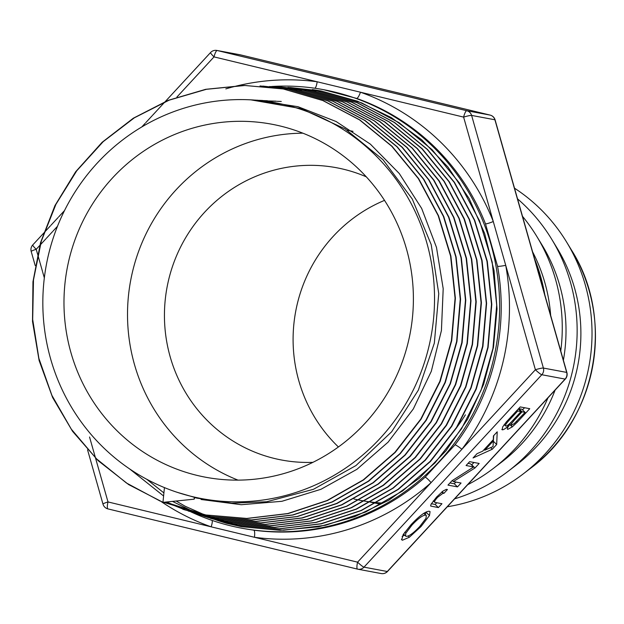 <?xml version="1.0" encoding="UTF-8"?>
<svg xmlns="http://www.w3.org/2000/svg" width="624" height="624" viewBox="0 0 624 624"><rect width="100%" height="100%" fill="white"/><g stroke="black" fill="none" stroke-linecap="round" stroke-linejoin="round"><path stroke-width="0.94" d="M87.563 449.842L102.983 504.114A6.864 0.733 -15.9 0 1 107.999 501.938A6.864 1.615 103.6 0 0 107.975 508.911L357.544 569.127A6.864 1.615 -76.4 0 1 357.583 562.162L431.075 482.641A6.864 1.006 48.4 0 0 425.147 477.173A223.049 216.778 100.6 0 1 253.781 530.174A6.864 1.615 -82.3 0 1 254.436 537.272A229.913 223.447 -79.4 0 0 431.075 482.641L461.908 449.264A6.864 0.741 37.1 0 0 455.06 444.803L425.147 477.173M161.257 501.626A229.913 223.447 -79.4 0 0 211.146 526.828L357.583 562.162A6.864 0.874 42.7 0 0 363.995 567.154L541.804 374.735A6.864 0.874 -137.3 0 1 535.392 369.743A6.864 0.733 -15.9 0 1 543.395 368.059L471.611 115.424A6.864 0.733 164.1 0 0 463.616 117.109L535.392 369.743L461.908 449.264A229.913 223.447 -79.4 0 0 505.729 265.333A6.864 0.593 -10.3 0 1 497.578 266.354A223.049 216.778 100.6 0 1 455.06 444.803M191.802 512.265A223.049 216.778 -79.4 0 0 230.942 525.892A223.049 216.778 -79.4 0 0 241.636 528.185A223.049 216.778 -79.4 0 0 495.713 348.769A223.049 216.778 -79.4 0 0 323.622 89.684L356.639 98.413A6.864 1.599 -70.6 0 0 360.461 92.219A229.913 223.447 -79.4 0 1 493.28 221.52A6.864 0.874 -21.5 0 1 485.495 223.852L497.578 266.354M240.536 54.873A6.864 1.615 103.6 0 0 240.513 54.873L490.09 115.089A6.864 6.669 100.6 0 1 494.91 119.777L566.693 372.411A6.864 0.733 -15.9 0 1 566.881 372.52L495.097 119.886A6.864 0.733 164.1 0 0 494.91 119.777L471.611 115.424A6.864 6.669 -79.4 0 0 466.791 110.729A6.864 1.615 -76.4 0 0 463.616 117.109L317.171 81.775A6.864 1.615 -82.3 0 1 314.917 88.241M95.558 458.164L107.999 501.938L211.146 526.828A6.864 1.599 109.4 0 0 212.16 520.432M323.622 89.684A223.049 216.778 -79.4 0 0 271.51 86.51M495.097 119.886A6.864 6.864 0 0 0 490.105 115.089A6.864 1.615 -76.4 0 1 490.129 115.097A6.864 1.615 -76.4 0 0 490.09 115.089L466.791 110.729L217.199 50.513A6.864 1.615 103.6 0 0 214.024 56.893A6.864 0.874 -137.3 0 1 210.569 52.533L165.29 101.525M409.352 537.241L402.457 540.205L401.739 539.869L403.151 534.62L411.052 524.69C419.617 515.642 425.701 511.165 429.304 511.259L430.061 511.61L429.468 515.541L420.989 526.578L409.352 537.241L408.088 536.008M430.63 505.877L431.083 504.239L436.496 497.156L442.915 491.111L446.363 489.341L447.431 489.536L443.867 493.397L443.024 493.241L437.713 497.219C434.92 500.276 433.984 502.008 434.905 502.398L441.948 503.716L438.383 507.577L430.732 506.08M433.251 500.932L434.905 502.398M457.493 486.892L447.962 485.113L452.033 480.714L473.663 466.947L466.066 465.527L469.63 461.666L479.162 463.453L474.965 467.984L453.359 481.595L461.066 483.031L457.493 486.892L454.28 483.764L455.855 482.056M501.836 429.351L502.297 429.796L502.632 426.98L506.516 421.754L520.221 406.918L529.753 408.704L517.273 422.198L512.257 426.886L507.803 429.351C506.828 429.164 507.343 427.752 509.348 425.108C505.744 428.438 503.396 430.006 502.297 429.796L501.985 429.655M492.305 449.225L473.047 457.969L477.001 453.687L482.656 451.183L493.295 439.67L493.412 435.934L497.219 431.816L496.673 444.499L492.305 449.225L490.659 447.619M357.568 569.127A6.864 6.864 0 0 0 357.911 569.205L381.209 573.557A6.864 6.669 100.6 0 0 387.293 571.506A6.864 0.874 42.7 0 0 387.512 571.467L565.321 379.057A6.864 0.874 -137.3 0 1 565.102 379.088L387.293 571.506L363.995 567.154A6.864 6.669 -79.4 0 1 357.583 569.135A6.864 1.615 -76.4 0 1 357.568 569.127L107.975 508.911A6.864 1.615 103.6 0 0 107.991 508.911A6.864 6.864 0 0 1 102.983 504.114M384.517 200.374A148.699 144.518 -79.4 0 0 338.411 446.971M447.299 506.766A173.862 168.979 -79.4 0 0 523.193 473.936A173.862 168.979 -79.4 0 0 566.561 241.987A173.862 168.979 -79.4 0 0 514.504 188.183M493.366 440.887L484.762 450.2L493.022 446.589L493.366 440.887L492.734 440.279M484.762 450.2L484.13 449.592M493.327 441.511L493.709 435.614M496.673 444.499L493.459 441.371M525.096 412.355L522.085 411.793L514.114 420.428L511.524 423.68L511.134 425.443L514.355 423.524L525.096 412.355L521.882 409.227L518.872 408.665L518.458 409.118M522.085 411.793L518.872 408.665M511.524 423.68L510.58 422.752M509.418 423.852L511.134 425.443M521.001 411.59L517.741 410.982L508.42 421.067C505.861 423.953 504.972 425.615 505.752 426.059C506.828 426.254 509.262 424.297 513.068 420.178L521.001 411.59L518.318 408.977M517.741 410.982L517.07 410.327M504.153 424.601L505.752 426.059M509.348 425.108L508.7 424.476M522.553 409.882L524.55 407.729M449.959 482.953L454.28 483.764M453.359 481.595L452.291 480.55M471.611 464.95L473.951 462.478M474.965 467.984L471.752 464.857M468.055 463.375L470.449 463.819L473.663 466.947M431.348 503.732L435.17 504.449L436.745 502.741M438.383 507.577L435.17 504.449M443.867 493.397L442.135 491.72M419.695 526.578L425.997 518.318L426.332 515.463L425.693 515.167C422.932 515.011 418.376 518.294 412.027 525.01L405.803 533.255L405.538 536.016L406.185 536.32C408.868 536.468 413.369 533.216 419.695 526.578M402.113 536.507L404.633 535.135M429.468 515.541L426.254 512.413L426.559 511.789M425.147 514.309L426.254 512.413M194.173 499.177L194.353 497.297L194.836 497.453L194.173 499.177L163.059 502.359M160.306 501.158L126.438 482.999L96.431 458.765L71.331 429.203L51.901 395.374L38.875 358.387L32.682 319.465L33.478 279.942L41.324 241.145L55.918 204.344L76.744 170.797L103.202 141.648L134.324 117.827L169.096 100.175L206.388 89.302L244.912 85.488L283.397 88.975L323.138 100.597L359.837 119.933L392.067 146.305L418.649 178.628L438.493 215.709L450.895 256.113L455.387 298.264L451.729 340.571L440.17 381.412L421.067 419.172L395.195 452.447L363.581 479.95L327.389 500.573L288.062 513.614L247.104 518.482L206.076 515.034L164.518 502.562M281.393 88.07L288.499 89.271L328.271 101.018L365.024 120.448L397.285 146.89L423.852 179.33L443.742 216.481L456.113 256.971L460.59 299.216L456.932 341.593L445.302 382.496L426.208 420.35L400.28 453.671L368.605 481.244L332.381 501.953L292.976 515.011L251.948 519.979L210.85 516.547L184.197 509.707M284.942 88.171L293.108 89.521L333.037 101.252L369.907 120.783L402.316 147.287L428.961 179.845L448.906 217.152L461.339 257.767L465.777 300.175L462.119 342.709L450.403 383.737L431.184 421.715L405.163 455.146L373.324 482.75L336.944 503.521L297.391 516.547L256.191 521.446L214.96 517.967L188.23 511.025M185.11 509.956L166.374 502.343M269.607 86.479L297.547 89.747L337.631 101.431L374.618 120.97L407.152 147.545L433.945 180.141L453.96 217.55L466.495 258.281L470.98 300.807L467.329 343.481L455.66 384.649L436.379 422.744L410.319 456.323L378.409 484.029L341.913 504.863L302.258 518.006L260.933 522.904L219.562 519.464L193.058 512.632M274.513 86.713L302.656 90.059L342.787 101.876L379.837 121.469L412.363 148.169L439.187 180.851L459.194 218.338L471.697 259.171L476.213 301.766L472.501 344.51L460.808 385.772L441.503 423.922L415.373 457.556L383.44 485.355L346.882 506.22L307.156 519.433L265.777 524.386L224.32 520.962L196.396 513.739M278.452 86.939L307.242 90.262L347.506 102.125L384.712 121.774L417.362 148.543L444.265 181.373L464.389 218.969L476.892 259.958L481.416 302.726L477.68 345.61L465.886 387.013L446.519 425.311L420.241 459.007L388.151 486.884L351.452 507.78L311.548 520.946L270.013 525.899L228.415 522.343L201.029 515.237M200.803 515.159L198.479 514.371M197.995 514.199L196.225 513.568M311.711 90.48L352.108 102.297L389.431 122L422.237 148.777L449.225 181.678L469.451 219.383L482.063 260.465L486.595 303.35L482.937 346.382L471.12 387.894L451.721 426.332L425.42 460.169L393.237 488.124L356.452 509.161L316.446 522.366L274.778 527.358L233.064 523.864L207.246 517.265M204.789 516.454L202.948 515.822M202.855 515.783L200.608 514.987M200.398 514.909L195.842 513.193M289.591 87.532L316.828 90.831L357.295 102.71L394.633 122.522L427.463 149.409L454.483 182.387L474.669 220.202L487.305 261.362L491.798 304.325L488.101 347.435L476.284 389.025L456.807 427.518L430.49 461.44L398.252 489.442L361.397 510.518L321.337 523.817L279.591 528.817L237.791 525.392L210.265 518.271M206.497 516.976L204.727 516.344M204.672 516.321L202.527 515.525M202.449 515.494L198.003 513.755M197.824 513.685L195.796 512.842M195.757 512.827L172.887 501.595M163.597 495.986L129.542 468.866M312.359 89.552L321.368 91.049L357.474 101.197L391.271 117.577L421.715 139.784L447.954 167.053L469.147 198.588L484.645 233.485L494.052 270.637L497.032 308.935L493.483 347.248L483.592 384.407L467.579 419.281L445.957 450.824L419.422 478.117L388.721 500.253L354.799 516.633L318.7 526.789M255.52 100.097L297.983 106.696L336.118 121.524L370.367 144.136L399.298 173.534L421.668 208.432L436.48 247.385L443.196 288.686L441.418 330.572L431.324 371.264L413.299 408.977L388.12 442.135L356.92 469.31L320.986 489.286L281.9 501.298L241.34 504.715L201.037 499.489M258.25 100.292L262.712 100.48M260.582 100.487L266.9 100.721M264.716 100.909L266.822 100.909M266.971 100.909L276.19 101.174M162.965 502.32L163.769 502.632M162.958 502.32L128.653 484.591L98.155 460.676L72.548 431.301L52.627 397.543L39.125 360.524L32.518 321.469L32.963 281.736L40.537 242.674L54.951 205.585L75.683 171.725L102.125 142.288L133.318 118.209L168.207 100.339L205.67 89.318L244.397 85.433L283.078 88.904L322.819 100.542L359.525 119.87L391.747 146.242L418.33 178.573L438.188 215.647L450.575 256.051L455.075 298.21L451.417 340.509L439.842 381.35L420.755 419.117L394.875 452.384L363.262 479.895L327.07 500.518L287.734 513.544L246.784 518.435L205.764 514.964L164.377 502.577M260.005 85.94L288.187 89.216L327.959 100.948L364.697 120.401L396.973 146.819L423.532 179.275L443.422 216.427L455.801 256.901L460.255 299.153L456.628 341.539L444.982 382.426L425.872 420.295L399.968 453.625L368.277 481.174L332.062 501.907L292.664 514.948L251.62 519.909L210.53 516.508L182.84 509.293M262.868 86.096L292.789 89.482L332.732 101.182L369.587 120.713L401.989 147.248L428.665 179.774L448.57 217.097L461.035 257.72L465.465 300.113L461.776 342.654L450.107 383.69L430.849 421.645L404.843 455.099L373.012 482.695L336.617 503.435L297.071 516.516L255.879 521.368L214.633 517.912L166.226 502.367M263.273 86.198L297.235 89.661L337.303 101.4L374.322 120.892L406.825 147.49L433.625 180.094L453.656 217.48L466.151 258.235L470.691 300.752L467.002 343.411L455.325 384.602L436.082 422.69L409.976 456.245L378.097 483.998L341.601 504.793L301.93 517.936L260.621 522.873L219.25 519.371L191.092 512.023M185.952 510.206L167.255 502.242M273.991 86.674L302.351 89.981L342.467 101.806L379.509 121.438L412.066 148.083L438.844 180.812L458.897 218.283L471.385 259.1L475.87 301.72L472.212 344.456L460.465 385.694L441.191 423.883L415.069 457.493L383.105 485.277L346.577 506.197L306.836 519.347L265.442 524.339L224.008 520.915L196.022 513.622M276.635 86.814L306.922 90.238L347.209 102.04L384.376 121.727L417.058 148.489L443.96 181.295L464.045 218.93L476.611 259.904L481.081 302.656L477.36 345.563L465.59 386.958L446.168 425.233L419.936 458.975L387.832 486.806L351.117 507.725L311.236 520.915L269.685 525.806L228.088 522.311L198.572 514.457M280.862 87.032L311.384 90.425L351.796 102.258L389.126 121.914L421.902 148.738L448.929 181.623L469.131 219.32L481.728 260.419L486.307 303.295L482.586 346.32L470.816 387.855L451.409 426.27L425.084 460.099L392.933 488.093L356.125 509.075L316.118 522.327L274.466 527.303L232.744 523.786L204.5 516.422M287.968 87.407L316.516 90.745L356.967 102.671L394.329 122.468L427.159 149.339L454.155 182.341L474.373 220.139L486.97 261.3L491.486 304.278L487.796 347.381L475.948 388.963L456.503 427.471L430.162 461.37L397.925 489.388L361.085 510.479L321.009 523.739L279.263 528.77L237.471 525.322L207.012 517.195M290.402 87.539L321.056 90.995L361.686 102.89L399.165 122.741L432.12 149.729L459.264 182.809L479.513 220.763L492.188 262.08L496.696 305.191L492.944 348.465L481.081 390.203L461.495 428.805L435.045 462.836L402.667 490.909L365.641 512L325.424 525.307L283.53 530.228L241.574 526.703L226.083 523.185L241.636 526.718L280.129 530.299L318.708 526.796M177.317 492.352A201.318 195.655 -79.4 0 0 192.036 496.54A201.318 195.655 -79.4 0 0 432.307 328.91A201.318 195.655 -79.4 0 0 250.708 99.848A201.318 195.655 -79.4 0 0 46.355 264.755A201.318 195.655 -79.4 0 0 177.317 492.352L194.353 497.297M164.447 487.555L162.958 502.343M281.268 101.47L277.126 101.291M276.338 101.267L274.334 101.221M273.952 101.213L269.677 101.189M269.459 101.197L267.306 101.221M262.704 100.495L258.671 100.324M257.626 100.214L256.643 100.175M194.774 497.617L196.81 498.116M197.005 498.163L231.652 503.178L266.666 501.766L313.451 489.31L355.992 465.535L391.654 431.769L418.345 390.156L434.327 343.153L438.75 293.647L431.207 244.624L412.277 199.033L382.98 159.697L345.173 128.903L301.088 108.631L250.918 99.863M226.083 523.162L219.874 521.227M219.742 521.188L216.247 520.003M215.803 519.847L185.227 506.259L176.428 501.181M163.901 492.913L146.702 479.248M454.623 498.841A173.862 168.979 -79.4 0 0 508.318 471.159L516.594 464.81A162.427 157.856 -79.4 0 0 557.107 248.118L551.686 239.21A173.862 168.979 -79.4 0 0 517.538 198.861M368.636 501.712A173.862 168.979 -79.4 0 0 370.344 502.102M370.656 502.172A173.862 168.979 -79.4 0 0 379.314 503.849M508.318 471.159A173.862 168.979 -79.4 0 0 551.686 239.21M467.688 484.7A173.862 168.979 -79.4 0 0 493.436 468.374L501.719 462.025A162.427 157.856 -79.4 0 0 555.079 390.14M563.386 360.22A162.427 157.856 -79.4 0 0 542.233 245.333L536.804 236.426A173.862 168.979 -79.4 0 0 522.506 216.341M354.011 498.989A173.862 168.979 -79.4 0 0 355.025 499.223M355.532 499.333A173.862 168.979 -79.4 0 0 359.096 500.089M359.369 500.144A173.862 168.979 -79.4 0 0 364.65 501.103M365.032 501.166A173.862 168.979 -79.4 0 0 370.586 501.969M370.945 502.016A173.862 168.979 -79.4 0 0 380.89 502.96M493.436 468.374A173.862 168.979 -79.4 0 0 547.981 397.823M560.758 350.969A173.862 168.979 -79.4 0 0 536.804 236.426M550.672 315.479A162.427 157.856 -79.4 0 0 532.592 251.831M544.814 294.863A173.862 168.979 -79.4 0 0 534.589 258.874M197.067 475.394A179.587 174.533 -79.4 0 0 205.678 477.243A179.587 174.533 -79.4 0 0 410.249 332.795A179.587 174.533 -79.4 0 0 271.69 124.192A179.587 174.533 -79.4 0 0 68.008 264.194A179.587 174.533 -79.4 0 0 197.067 475.394M302.882 133.185A179.587 174.533 -79.4 0 0 130.658 280.519A179.587 174.533 -79.4 0 0 238.017 480.129M366.288 176.826A148.699 144.518 -79.4 0 0 336.43 167.716A148.699 144.518 -79.4 0 0 167.778 283.639A148.699 144.518 -79.4 0 0 274.638 458.523A148.699 144.518 -79.4 0 0 281.775 460.044A148.699 144.518 -79.4 0 0 312.905 462.345M347.155 130.151A187.59 182.317 100.6 0 1 353.005 131.368M465.395 414.827A187.59 182.317 100.6 0 1 457.415 426.543M356.639 98.413A223.049 216.778 100.6 0 1 485.495 223.852M176.857 97.11L214.024 56.893L317.171 81.775A229.913 223.447 -79.4 0 0 238.407 85.558M238.072 85.636A229.913 223.447 -79.4 0 0 235.763 86.19M235.279 86.307A229.913 223.447 -79.4 0 0 232.034 87.142M231.325 87.337A229.913 223.447 -79.4 0 0 225.818 88.889M253.781 530.174L243.227 528.481M95.456 457.805L94.364 453.968M94.255 453.593L92.992 449.124M92.867 448.703L91.408 443.563M91.252 443.009L89.544 437.003M37.565 254.069L36.215 249.304L39.749 245.482M40.225 244.959L45.911 238.813M46.426 238.251L52.595 231.574M53.11 231.02L57.502 226.27M44.335 277.898L42.736 272.275M42.526 271.51L40.147 263.149M39.959 262.478L37.752 254.717M43.454 233.376L32.76 244.943A6.864 0.874 42.7 0 0 36.215 249.304A6.864 0.733 164.1 0 0 31.2 251.48L35.209 265.582M490.105 115.089L240.513 54.873A6.864 6.864 0 0 0 240.17 54.795A6.864 6.669 100.6 0 1 240.497 54.865A6.864 1.615 103.6 0 0 240.497 54.865L217.199 50.513A6.864 6.669 -79.4 0 0 216.871 50.443A6.864 6.864 0 0 0 210.569 52.533M541.804 374.735A6.864 6.669 -79.4 0 0 543.395 368.059L566.693 372.411A6.864 6.669 100.6 0 1 565.102 379.088L541.804 374.735M530.743 468.148C596.583 419.968 615.498 318.841 571.506 250.115A163.433 158.839 100.6 0 1 530.743 468.148L523.193 473.936M514.114 420.428L513.443 419.78M508.42 421.067L507.749 420.412M512.257 426.886L509.27 423.985M517.273 422.198L516.555 421.504M437.713 497.219L437.042 496.564M443.024 493.241L441.769 492.024M425.693 515.167L423.805 513.318M412.027 525.01L411.356 524.363M405.803 533.255L404.75 532.233M402.457 540.205L401.419 539.198M420.989 526.578L420.311 525.915M243.22 528.481L241.636 528.185M43.984 232.799L50.388 225.872M50.989 225.217L58.063 217.565M58.695 216.879L64.514 210.584M141.788 126.961L145.158 123.318M145.805 122.616L152.045 115.869M152.521 115.346L157.209 110.276M157.646 109.801L161.468 105.667M161.78 105.323L165.001 101.845M32.76 244.943A6.864 6.864 0 0 0 31.2 251.48M381.209 573.557A6.864 6.864 0 0 0 387.512 571.467M565.321 379.057A6.864 6.864 0 0 0 566.881 372.52M240.17 54.795L216.871 50.443M571.506 250.115L566.561 241.987M424 513.193L426.332 515.463M403.51 534.043L405.538 536.016M266.908 100.698L267.353 100.721M250.708 99.848L253.43 99.996"/></g></svg>
